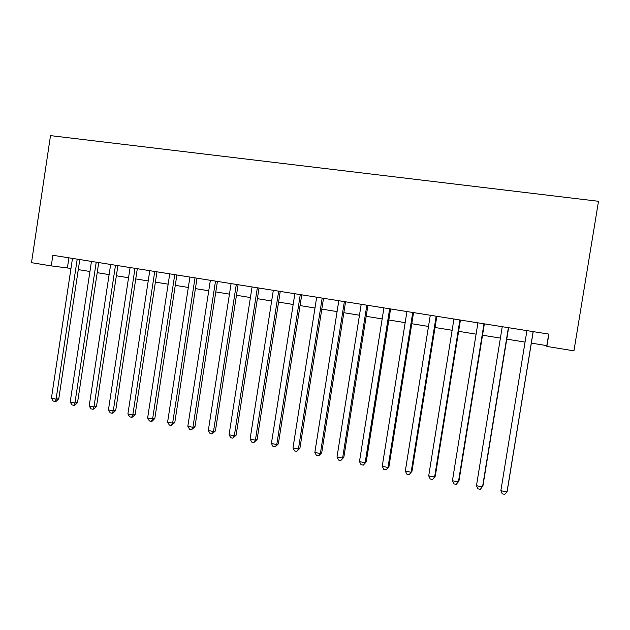 <?xml version="1.0" encoding="UTF-8"?>
<svg xmlns="http://www.w3.org/2000/svg" width="630" height="630" viewBox="0 0 630 630"><rect width="100%" height="100%" fill="white"/><g stroke="black" fill="none" stroke-linecap="round" stroke-linejoin="round"><path stroke-width="0.94" d="M531.342 343.13L546.824 345.642L546.856 346.437L548.872 334.113L52.865 255.276L51.266 265.899L70.977 268.419M51.266 265.899L31.5 262.686L50.51 135.623L598.5 201.285L573.946 350.839L546.856 346.437M78.285 269.601L89.933 271.491M97.201 272.672L109.124 274.609M116.361 275.782L128.552 277.759M135.749 278.925L148.223 280.948M155.389 282.114L168.139 284.185M175.274 285.343L188.315 287.461M195.41 288.611L208.75 290.776M215.806 291.918L229.446 294.131M236.455 295.273L250.417 297.533M257.379 298.667L271.656 300.982M278.578 302.109L293.178 304.471M300.053 305.589L314.984 308.015M321.804 309.117L337.082 311.598M343.854 312.7L359.47 315.236M366.188 316.323L382.166 318.914M388.828 320.001L405.169 322.647M411.776 323.725L428.487 326.434M435.039 327.498L452.127 330.27M458.616 331.325L476.099 334.16M482.525 335.207L500.401 338.105M506.764 339.137L525.05 342.106M548.714 334.081L546.824 345.642M68.914 257.827L67.41 267.837M533.145 331.608L507 491.975L500.85 490.707L526.924 330.624M533.216 331.624L507.245 490.92L507 491.975L504.724 494.377L502.275 493.873L500.85 490.707M508.386 327.679L482.533 486.935L476.469 485.691L502.252 326.702M508.615 327.71L482.926 485.927L480.336 489.337L477.91 488.833L476.469 485.691M483.982 323.796L458.404 481.974L452.419 480.737L477.926 322.836M484.36 323.859L458.947 480.997L456.277 484.368L453.891 483.872L452.419 480.737M459.908 319.969L434.606 477.067L428.707 475.855L453.939 319.024M460.435 320.056L435.291 476.13L432.558 479.462L430.203 478.973L428.707 475.855M436.165 316.197L411.13 472.24L405.318 471.043L430.282 315.26M436.834 316.299L411.965 471.334L409.153 474.626L406.83 474.146L405.318 471.043M411.965 471.334L409.153 474.626M412.745 312.472L387.978 467.476L382.237 466.294L406.941 311.551M413.556 312.606L388.946 466.602L386.072 469.854L383.78 469.381L382.237 466.294M388.946 466.602L386.072 469.854M389.647 308.802L365.14 462.766L359.478 461.601L383.922 307.889M390.592 308.952L366.235 461.94L363.297 465.145L361.037 464.68L359.478 461.601M366.235 461.94L363.297 465.145M366.857 305.18L342.602 458.128L337.018 456.978L361.203 304.282M367.928 305.353L343.83 457.333L340.83 460.498L338.601 460.042L337.018 456.978M343.83 457.333L340.83 460.498M344.366 301.605L320.371 453.553L314.858 452.419L338.798 300.723M345.571 301.794L321.717 452.789L320.371 453.553L318.662 455.915L316.457 455.466L314.858 452.419M321.717 452.789L318.662 455.915M322.182 298.077L298.423 449.033L292.989 447.914L316.685 297.202M323.513 298.289L299.896 448.3L298.423 449.033L296.777 451.395L294.612 450.946L292.989 447.914M299.896 448.3L296.777 451.395M300.289 294.596L276.775 444.575L271.404 443.473L294.856 293.738M301.738 294.832L278.365 443.874L276.775 444.575L275.192 446.938L273.042 446.489L271.404 443.473M278.365 443.874L275.192 446.938M278.68 291.162L255.402 440.181L250.102 439.086L273.325 290.312M280.248 291.414L257.111 439.504L255.402 440.181L253.882 442.528L251.764 442.095L250.102 439.086M257.111 439.504L253.882 442.528M257.355 287.776L234.313 435.834L229.076 434.763L252.063 286.933M259.032 288.044L236.124 435.188L234.313 435.834L232.84 438.181L230.753 437.748L229.076 434.763M236.124 435.188L232.84 438.181M236.305 284.429L213.491 431.55L208.325 430.487L231.084 283.602M238.093 284.713L215.413 430.936L213.491 431.55L212.082 433.889L210.018 433.464L208.325 430.487M215.413 430.936L212.082 433.889M215.523 281.13L192.93 427.321L187.834 426.266L210.365 280.311M217.421 281.429L194.969 426.731L192.93 427.321L191.583 429.652L189.543 429.235L187.834 426.266M194.969 426.731L191.583 429.652M195.009 277.861L172.636 423.14L167.604 422.108L189.921 277.058M197.017 278.184L174.778 422.58L172.636 423.14L171.344 425.47L169.328 425.053L167.604 422.108M174.778 422.58L171.344 425.47M174.754 274.649L152.602 419.013L147.633 417.989L169.73 273.845M176.865 274.979L154.838 418.485L152.602 419.013L151.357 421.336L149.373 420.927L147.633 417.989M154.838 418.485L152.255 421.123L151.357 421.336M154.752 271.467L132.82 414.942L127.906 413.934L149.79 270.68M156.964 271.821L135.151 414.438L132.82 414.942L131.623 417.257L129.662 416.855L127.906 413.934M135.151 414.438L132.56 417.052L131.623 417.257M135.001 268.325L113.274 410.917L108.431 409.925L130.103 267.553M137.309 268.695L115.707 410.437L113.274 410.917L112.132 413.233L110.203 412.831L108.431 409.925M115.707 410.437L113.109 413.036L112.132 413.233M115.495 265.23L93.98 406.948L89.192 405.964L110.66 264.458M117.904 265.608L96.5 406.492L93.98 406.948L92.886 409.256L90.98 408.862L89.192 405.964M96.5 406.492L93.901 409.067L92.886 409.256M96.233 262.167L74.923 403.027L70.19 402.05L91.46 261.411M98.737 262.56L77.537 402.594L74.923 403.027L73.875 405.326L71.993 404.933L70.19 402.05M77.537 402.594L74.931 405.145L73.875 405.326M77.214 259.143L56.094 399.144L51.424 398.184L72.489 258.394M79.797 259.552L58.795 398.743L56.094 399.144L55.101 401.444L53.235 401.058L51.424 398.184M58.795 398.743L56.188 401.279L55.101 401.444"/></g></svg>
